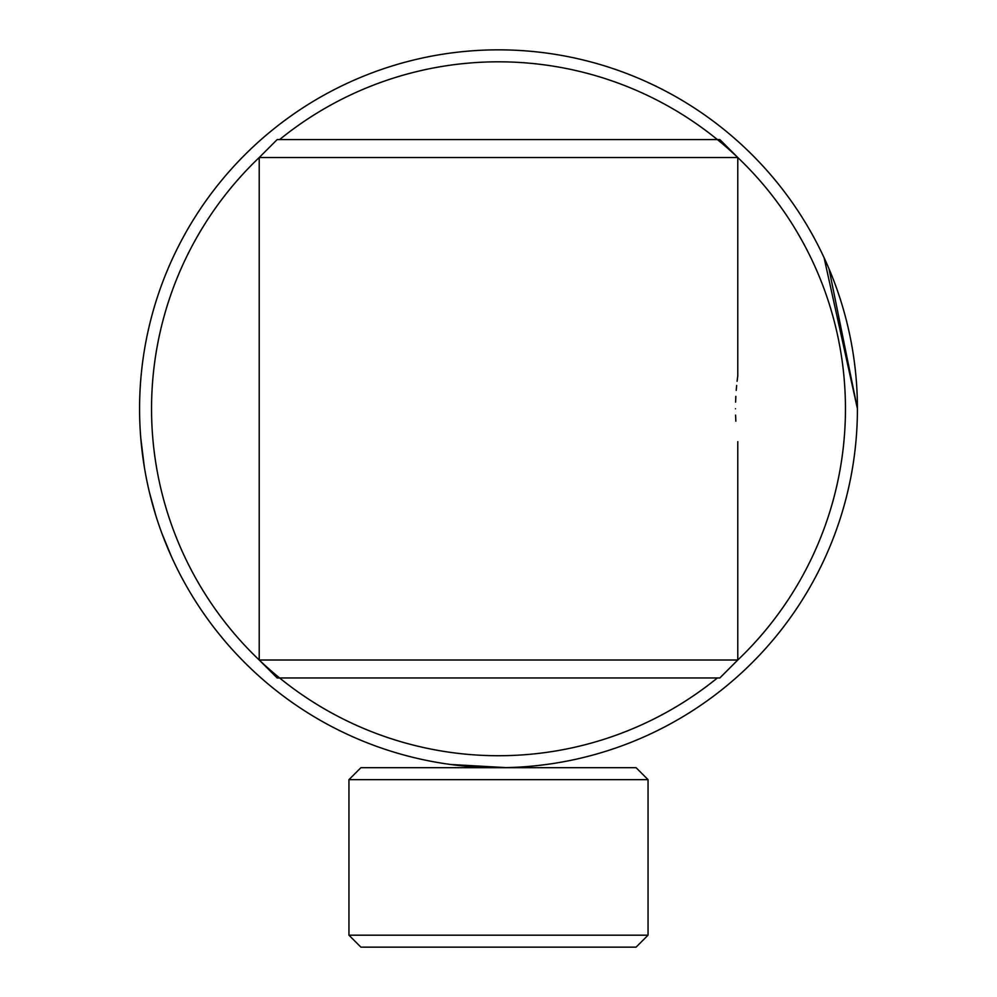 <?xml version="1.0" encoding="UTF-8"?>
<svg xmlns="http://www.w3.org/2000/svg" width="997" height="997" viewBox="0 0 997 997"><rect width="100%" height="100%" fill="white"/><g stroke="black" fill="none" stroke-linecap="round" stroke-linejoin="round"><path stroke-width="1.5" d="M454.283 764.961L450.644 764.487L454.283 764.961M450.644 764.487L506.052 767.615M538.293 765.472L546.356 764.487M636.086 767.69L648.05 779.654L636.086 767.69L360.914 767.69L348.95 779.654L348.95 935.186L648.05 935.186L636.086 947.15L360.914 947.15L348.95 935.186M648.05 935.186L648.05 779.654L348.95 779.654L360.914 767.69M141.262 374.025A358.92 358.92 0 0 0 463.755 766.008A358.92 358.92 0 0 0 855.738 443.515A358.92 358.92 0 0 0 533.245 51.532A358.92 358.92 0 0 0 141.262 374.025M259.22 660.014L737.78 660.014L719.834 677.96L277.166 677.96L259.22 660.014L259.22 157.526A346.956 346.956 0 0 0 334.444 714.488A346.956 346.956 0 0 0 717.391 677.96M737.78 441.671L737.78 660.014A346.956 346.956 0 0 0 662.556 103.052A346.956 346.956 0 0 0 279.609 139.58M487.633 767.528L480.18 767.216M473.862 766.843L468.104 766.406M825.416 260.628L824.095 257.725L857.42 408.77L829.018 268.841M171.559 556.862L172.905 559.816M171.546 556.837L162.125 533.968M155.831 515.549L149.6 492.979M144.341 467.07L140.789 438.157M735.599 402.127L735.836 396.32M736.222 390.413L736.646 385.453M737.095 381.29L737.78 375.869L737.78 157.526L259.22 157.526L277.166 139.58L719.834 139.58L737.78 157.526M735.512 408.77C737.979 366.335 737.979 366.335 735.512 408.77C737.979 451.217 737.979 451.217 735.512 408.77M735.836 421.233L735.587 415.126"/></g></svg>
